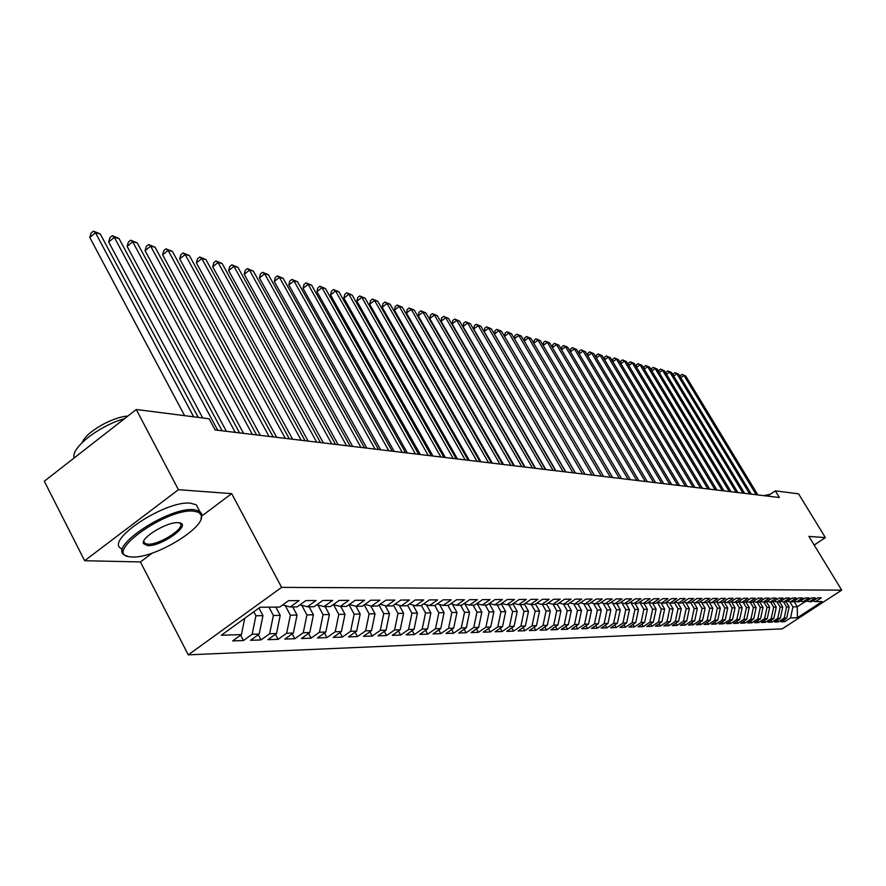 <?xml version="1.0" encoding="UTF-8"?>
<svg xmlns="http://www.w3.org/2000/svg" width="886" height="886" viewBox="0 0 886 886"><rect width="100%" height="100%" fill="white"/><g stroke="black" fill="none" stroke-linecap="round" stroke-linejoin="round"><path stroke-width="1.33" d="M188.275 654.854L782.205 628.872L841.7 590.142L281.615 587.374L188.275 654.854L140.409 561.945L152.259 553.085M201.864 515.951L231.667 493.635L178.418 489.692L84.635 560.716L140.409 561.945M84.635 560.716L44.3 481.242L136.267 409.509L178.418 489.692M793.889 601.184L797.278 606.81L797.4 617.719L822.219 601.55L815.552 601.616L821.344 597.84L817.689 597.862L811.864 601.66L809.383 601.683L815.22 597.873L811.498 597.895L805.64 601.727L803.115 601.749L808.996 597.906L805.208 597.928L799.305 601.782L796.747 601.815L802.672 597.939L798.818 597.961L792.881 601.849L790.279 601.882L796.237 597.972L792.328 597.995L786.336 601.915L783.7 601.948L789.703 598.006L785.727 598.028L779.691 601.982L777 602.015L783.047 598.05L779.004 598.061L772.935 602.059L770.2 602.081L776.291 598.083L772.182 598.105L766.069 602.126L763.278 602.148L769.413 598.116L765.238 598.139L759.069 602.192L756.245 602.225L762.425 598.15L758.172 598.172L751.959 602.27L749.08 602.292L755.304 598.194L750.974 598.216L744.727 602.336L741.792 602.369L748.072 598.227L743.664 598.249L737.362 602.414L734.383 602.447L740.696 598.272L736.222 598.294L729.876 602.491L726.841 602.524L733.209 598.305L728.646 598.338L722.245 602.569L719.155 602.602L725.568 598.349L720.927 598.371L714.481 602.646L711.336 602.679L717.804 598.393L713.075 598.415L706.585 602.735L703.373 602.757L709.885 598.427L705.068 598.46L698.533 602.812L695.266 602.845L701.834 598.471L696.928 598.504L690.338 602.89L687.015 602.923L693.627 598.515L688.621 598.548L681.976 602.978L678.598 603.012L685.266 598.559L680.171 598.593L673.471 603.067L670.026 603.1L676.738 598.604L671.555 598.637L664.799 603.156L661.288 603.189L668.055 598.648L662.761 598.681L655.961 603.244L652.384 603.277L659.206 598.703L653.813 598.726L646.957 603.333L643.302 603.377L650.18 598.748L644.676 598.781L637.765 603.432L634.044 603.466L640.977 598.792L635.373 598.825L628.395 603.521L624.597 603.565L631.596 598.847L625.87 598.881L618.838 603.621L614.962 603.665L622.016 598.892L616.18 598.925L609.092 603.72L605.138 603.765L612.248 598.947L606.29 598.98L599.146 603.82L595.104 603.864L602.281 599.002L596.2 599.036L588.991 603.92L584.871 603.964L592.103 599.058L585.89 599.091L578.624 604.03L574.416 604.075L581.714 599.113L575.368 599.146L568.048 604.141L563.751 604.186L571.105 599.169L564.626 599.202L557.239 604.252L552.842 604.296L560.262 599.224L553.65 599.257L546.197 604.363L541.711 604.407L549.198 599.279L542.431 599.313L534.911 604.473L530.337 604.518L537.88 599.346L530.969 599.379L523.382 604.595L518.698 604.64L526.317 599.401L519.251 599.445L511.599 604.717L506.814 604.761L514.5 599.468L507.279 599.501L499.549 604.839L494.654 604.883L502.406 599.534L495.019 599.567L487.222 604.961L482.217 605.005L490.047 599.589L482.482 599.634L474.619 605.083L469.491 605.138L477.388 599.667L469.658 599.7L461.717 605.216L456.478 605.271L464.441 599.733L456.523 599.767L448.515 605.348L443.144 605.404L451.184 599.8L443.089 599.844L434.993 605.492L429.5 605.548L437.618 599.877L429.311 599.911L421.149 605.636L415.523 605.692L423.718 599.944L415.213 599.988L406.973 605.78L401.203 605.836L409.476 600.021L400.76 600.066L392.443 605.924L386.529 605.98L394.879 600.099L385.942 600.143L377.547 606.079L371.478 606.135L379.917 600.176L370.747 600.221L362.274 606.234L356.05 606.29L364.567 600.254L355.175 600.309L346.603 606.389L340.224 606.456L348.829 600.343L339.183 600.398L330.533 606.556L323.988 606.622L332.671 600.431L322.781 600.475L314.043 606.722L307.32 606.788L316.092 600.52L305.925 600.564L297.109 606.888L290.209 606.965L299.069 600.608L288.626 600.664L279.721 607.065L260.03 607.264L221.312 635.229L241.424 634.62L232.675 640.91L243.44 640.534L252.145 634.287L259.188 634.077L250.528 640.29L261.016 639.925L269.632 633.756L276.498 633.556L267.915 639.681L278.138 639.327L286.665 633.246L293.355 633.036L284.86 639.094L294.816 638.74L303.267 632.737L309.79 632.538L301.373 638.518L311.075 638.175L319.447 632.25L325.804 632.05L317.465 637.953L326.934 637.621L335.218 631.762L341.42 631.574L333.169 637.411L342.395 637.089L350.612 631.297L356.659 631.12L348.475 636.868L357.49 636.558L365.619 630.843L371.522 630.666L363.426 636.347L372.22 636.048L380.271 630.4L386.041 630.223L378.012 635.838L386.595 635.539L394.58 629.957L400.206 629.791L392.254 635.351L400.638 635.052L408.546 629.536L414.039 629.37L406.153 634.863L414.349 634.575L422.19 629.126L427.561 628.96L419.742 634.387L427.75 634.11L435.524 628.717L440.763 628.562L433.021 633.922L440.84 633.656L448.549 628.318L453.676 628.163L446.001 633.468L453.643 633.202L461.285 627.93L466.302 627.786L458.693 633.036L466.169 632.77L473.733 627.554L478.639 627.41L471.097 632.593L478.418 632.338L485.916 627.188L490.711 627.044L483.235 632.172L490.39 631.928L497.832 626.823L502.528 626.679L495.108 631.762L502.118 631.519L509.494 626.468L514.079 626.324L506.737 631.353L513.592 631.12L520.902 626.125L525.398 625.981L518.111 630.965L524.822 630.721L532.076 625.782L536.473 625.649L529.252 630.566L535.82 630.345L543.018 625.45L547.326 625.317L540.161 630.19L546.596 629.968L553.728 625.128L557.947 624.995L550.848 629.813L557.15 629.603L564.227 624.807L568.358 624.674L561.314 629.459L567.494 629.237L574.505 624.497L578.558 624.364L571.57 629.093L577.628 628.883L584.583 624.187L588.559 624.065L581.626 628.75L587.562 628.539L594.462 623.888L598.36 623.766L591.483 628.407L597.308 628.196L604.152 623.589L607.973 623.478L601.151 628.063L606.866 627.864L613.655 623.301L617.398 623.19L610.631 627.731L616.235 627.543L622.969 623.024L626.646 622.902L619.923 627.41L625.427 627.222L632.106 622.736L635.716 622.636L629.049 627.089L634.442 626.9L641.076 622.47L644.609 622.36L637.998 626.779L643.291 626.601L649.87 622.205L653.347 622.094L646.78 626.48L651.974 626.291L658.508 621.939L661.92 621.839L655.407 626.169L660.502 625.992L666.981 621.684L670.337 621.584L663.869 625.881L668.875 625.704L675.309 621.429L678.598 621.33L672.186 625.594L677.103 625.416L683.483 621.175L686.716 621.086L680.348 625.306L685.177 625.139L691.512 620.931L694.679 620.842L688.367 625.029L693.107 624.863L699.397 620.698L702.509 620.599L696.241 624.752L700.904 624.586L707.15 620.455L710.207 620.366L703.982 624.475L708.567 624.32L714.758 620.233L717.771 620.134L711.591 624.22L716.098 624.054L722.245 620.001L725.202 619.912L719.067 623.954L723.497 623.799L729.599 619.779L732.5 619.691L726.42 623.7L730.762 623.545L736.831 619.558L739.688 619.469L733.641 623.445L737.916 623.301L743.941 619.347L746.754 619.259L740.751 623.201L744.949 623.057L750.929 619.126L753.698 619.048L747.729 622.958L751.871 622.814L757.807 618.915L760.52 618.838L754.606 622.714L758.671 622.57L764.563 618.716L767.243 618.638L761.362 622.481L765.371 622.337L771.219 618.517L773.855 618.428L768.018 622.249L771.95 622.116L777.764 618.317L780.356 618.24L774.563 622.016L778.44 621.883L784.21 618.118L786.757 618.04L780.998 621.795L784.808 621.662L783.8 619.967M797.4 617.719L790.545 617.93L784.808 621.662M136.267 409.509L209.118 418.779L215.11 429.965L779.37 497.511L775.328 490.866L767.586 496.105M786.115 601.915L789.138 606.954L786.591 606.988L783.534 601.904M786.757 618.04L789.138 606.954M784.21 618.118L786.591 606.988M815.552 601.616L812.905 600.985M779.702 601.982L782.748 607.054L780.167 607.098L777.122 602.015M780.356 618.24L782.748 607.054M777.764 618.317L780.167 607.098M809.383 601.683L806.692 601.029M773.124 601.926L776.269 607.165L773.644 607.209L770.576 602.081M773.855 618.428L776.269 607.165M771.219 618.517L773.644 607.209M803.115 601.749L800.379 601.085M766.445 601.871L769.679 607.275L767.01 607.32L763.92 602.148M767.243 618.638L769.679 607.275M764.563 618.716L767.01 607.32M796.747 601.815L793.967 601.14M759.645 601.815L762.979 607.386L760.266 607.431L757.153 602.214M760.52 618.838L762.979 607.386M757.807 618.915L760.266 607.431M790.279 601.882L787.455 601.195M752.735 601.76L756.168 607.497L753.41 607.541L750.276 602.281M753.698 619.048L756.168 607.497M750.929 619.126L753.41 607.541M783.7 601.948L780.821 601.251M745.713 601.694L749.235 607.608L746.433 607.652L743.276 602.358M746.754 619.259L749.235 607.608M743.941 619.347L746.433 607.652M777 602.015L774.087 601.306M738.57 601.627L742.202 607.73L739.345 607.774L736.166 602.425M739.688 619.469L742.202 607.73M736.831 619.558L739.345 607.774M770.2 602.081L767.232 601.361M731.393 601.705L735.037 607.84L732.135 607.896L728.934 602.502M732.5 619.691L735.037 607.84M729.599 619.779L732.135 607.896M763.278 602.148L760.266 601.417M724.128 601.86L727.749 607.962L724.803 608.017L721.581 602.58M725.202 619.912L727.749 607.962M722.245 620.001L724.803 608.017M756.245 602.225L753.166 601.472M716.741 602.004L720.34 608.084L717.339 608.139L714.094 602.657M717.771 620.134L720.34 608.084M714.758 620.233L717.339 608.139M749.08 602.292L745.957 601.528M709.221 602.159L712.798 608.217L709.741 608.261L706.485 602.735M710.207 620.366L712.798 608.217M707.15 620.455L709.741 608.261M741.792 602.369L738.614 601.594M701.579 602.314L705.123 608.339L702.022 608.394L698.677 602.713M702.509 620.599L705.123 608.339M699.397 620.698L702.022 608.394M734.383 602.447L731.149 601.649M693.793 602.48L697.315 608.472L694.159 608.516L690.703 602.646M694.679 620.842L697.315 608.472M691.512 620.931L694.159 608.516M726.841 602.524L723.541 601.716M685.864 602.646L689.363 608.593L686.152 608.649L682.585 602.58M686.716 621.086L689.363 608.593M683.483 621.175L686.152 608.649M719.155 602.602L715.799 601.771M677.801 602.812L681.279 608.737L678 608.782L674.312 602.502M678.598 621.33L681.279 608.737M675.309 621.429L678 608.782M711.336 602.679L707.925 601.838M669.594 602.989L673.028 608.87L669.694 608.926L665.895 602.425M670.337 621.584L673.028 608.87M666.981 621.684L669.694 608.926M703.373 602.757L699.896 601.904M661.233 603.178L664.644 609.003L661.244 609.059L657.312 602.336M661.92 621.839L664.644 609.003M658.508 621.939L661.244 609.059M695.266 602.845L691.722 601.959M652.672 603.277L656.094 609.147L652.628 609.203L648.63 602.336M653.347 622.094L656.094 609.147M649.87 622.205L652.628 609.203M687.015 602.923L683.405 602.026M643.934 603.366L647.378 609.291L643.845 609.346L639.88 602.513M644.609 622.36L647.378 609.291M641.076 622.47L643.845 609.346M678.598 603.012L674.922 602.103M635.029 603.455L638.507 609.435L634.908 609.502L630.965 602.69M635.716 622.636L638.507 609.435M632.106 622.736L634.908 609.502M670.026 603.1L666.272 602.17M625.959 603.554L629.459 609.59L625.793 609.646L621.872 602.879M626.646 622.902L629.459 609.59M622.969 623.024L625.793 609.646M661.288 603.189L657.467 602.236M616.711 603.643L620.244 609.745L616.501 609.801L612.614 603.067M617.398 623.19L620.244 609.745M613.655 623.301L616.501 609.801M652.384 603.277L648.486 602.303M607.287 603.743L610.842 609.9L607.032 609.956L603.178 603.266M607.973 623.478L610.842 609.9M604.152 623.589L607.032 609.956M643.302 603.377L639.327 602.38M597.685 603.831L601.262 610.055L597.374 610.122L593.542 603.466M598.36 623.766L601.262 610.055M594.462 623.888L597.374 610.122M634.044 603.466L629.99 602.447M587.872 603.931L591.483 610.221L587.518 610.288L583.73 603.676M588.559 624.065L591.483 610.221M584.583 624.187L587.518 610.288M624.597 603.565L620.466 602.524M577.882 604.042L581.515 610.388L577.462 610.454L573.718 603.898M578.558 624.364L581.515 610.388M574.505 624.497L577.462 610.454M614.962 603.665L610.753 602.602M567.671 604.141L571.337 610.554L567.206 610.62L563.496 604.119M568.358 624.674L571.337 610.554M564.227 624.807L567.206 610.62M605.138 603.765L600.841 602.668M557.261 604.23L560.949 610.72L556.74 610.786L553.041 604.285M557.947 624.995L560.949 610.72M553.728 625.128L556.74 610.786M595.104 603.864L590.718 602.746M546.518 604.141L550.35 610.897L546.053 610.963L542.321 604.396M547.326 625.317L550.35 610.897M543.018 625.45L546.053 610.963M584.871 603.964L580.396 602.834M535.543 604.042L539.53 611.074L535.144 611.152L531.39 604.507M536.473 625.649L539.53 611.074M532.076 625.782L535.144 611.152M574.416 604.075L569.842 602.912M524.346 603.931L528.488 611.262L524.003 611.329L520.215 604.629M525.398 625.981L528.488 611.262M520.902 626.125L524.003 611.329M563.751 604.186L559.077 602.989M512.905 603.82L517.202 611.451L512.617 611.517L508.797 604.739M514.079 626.324L517.202 611.451M509.494 626.468L512.617 611.517M552.842 604.296L548.08 603.067M501.21 603.687L505.673 611.639L500.989 611.717L497.146 604.861M502.528 626.679L505.673 611.639M497.832 626.823L500.989 611.717M541.711 604.407L536.838 603.156M489.249 603.554L493.89 611.827L489.105 611.905L485.229 604.983M490.711 627.044L493.89 611.827M485.916 627.188L489.105 611.905M530.337 604.518L525.354 603.244M477.2 603.709L481.851 612.027L476.956 612.115L473.046 605.105M478.639 627.41L481.851 612.027M473.733 627.554L476.956 612.115M518.698 604.64L513.614 603.333M464.928 603.953L469.536 612.237L464.541 612.315L460.598 605.227M466.302 627.786L469.536 612.237M461.285 627.93L464.541 612.315M506.814 604.761L501.609 603.41M452.381 604.197L456.954 612.436L451.838 612.525L447.862 605.36M453.676 628.163L456.954 612.436M448.549 628.318L451.838 612.525M494.654 604.883L489.327 603.51M439.545 604.462L444.074 612.658L438.836 612.747L434.838 605.492M440.763 628.562L444.074 612.658M435.524 628.717L438.836 612.747M482.217 605.005L476.768 603.599M426.41 604.739L430.895 612.868L425.546 612.957L421.404 605.448M427.561 628.96L430.895 612.868M422.19 629.126L425.546 612.957M469.491 605.138L463.921 603.687M412.976 605.016L417.417 613.09L411.935 613.19L407.615 605.326M414.039 629.37L417.417 613.09M408.546 629.536L411.935 613.19M456.478 605.271L450.775 603.787M399.232 605.315L403.617 613.322L398.002 613.411L393.495 605.182M400.206 629.791L403.617 613.322M394.58 629.957L398.002 613.411M443.144 605.404L437.307 603.875M385.155 605.614L389.486 613.555L383.738 613.655L379.031 605.027M386.041 630.223L389.486 613.555M380.271 630.4L383.738 613.655M429.5 605.548L423.519 603.975M370.736 605.935L375.011 613.799L369.119 613.898L364.212 604.85M371.522 630.666L375.011 613.799M365.619 630.843L369.119 613.898M415.523 605.692L409.398 604.075M355.973 606.268L360.181 614.042L354.145 614.142L349.029 604.673M356.659 631.12L360.181 614.042M350.612 631.297L354.145 614.142M401.203 605.836L394.923 604.174M340.756 606.445L344.986 614.297L338.795 614.397L333.557 604.662M341.42 631.574L344.986 614.297M335.218 631.762L338.795 614.397M386.529 605.98L380.094 604.274M325.14 606.611L329.404 614.552L323.058 614.651L317.864 604.972M325.804 632.05L329.404 614.552M319.447 632.25L323.058 614.651M371.478 606.135L364.888 604.385M309.125 606.766L313.434 614.818L306.921 614.917L301.783 605.293M309.79 632.538L313.434 614.818M303.267 632.737L306.921 614.917M356.05 606.29L349.283 604.485M292.701 606.932L297.043 615.083L290.364 615.194L285.27 605.625M293.355 633.036L297.043 615.083M286.665 633.246L290.364 615.194M340.224 606.456L333.291 604.595M275.845 607.109L280.22 615.36L273.375 615.482L268.979 607.176M276.498 633.556L280.22 615.36M269.632 633.756L273.375 615.482M323.988 606.622L316.867 604.706M258.945 608.051L262.965 615.648L255.921 615.77L253.817 611.761M259.188 634.077L262.965 615.648M252.145 634.287L255.921 615.77M307.32 606.788L300.011 604.817M241.424 634.62L244.746 618.306M290.209 606.965L282.7 604.928M814.179 545.034L825.375 537.625L798.574 493.834L775.328 490.866M231.667 493.635L281.615 587.374M825.375 537.625L808.907 536.395L841.7 590.142M789.836 601.771L792.915 606.888L797.278 606.81L805.075 601.727M790.545 617.93L792.915 606.888M143.41 543.55C140.63 537.669 167.432 521.544 178.119 522.685L178.917 522.762C192.893 523.991 161.662 546.695 147.563 545.632L143.41 543.55L143.909 542.21L144.905 543.472L143.731 541.202M243.44 640.534L240.638 635.184M261.016 639.925L258.28 634.73M278.138 639.327L275.468 634.287M294.816 638.74L292.214 633.844M311.075 638.175L308.538 633.424M326.934 637.621L324.464 633.003M342.395 637.089L339.98 632.593M357.49 636.558L355.131 632.194M372.22 636.048L369.916 631.796M386.595 635.539L384.347 631.408M400.638 635.052L398.434 631.031M414.349 634.575L412.2 630.655M427.75 634.11L425.645 630.289M440.84 633.656L438.791 629.924M453.643 633.202L451.638 629.569M466.169 632.77L464.198 629.226M478.418 632.338L476.491 628.883M490.39 631.928L488.507 628.551M502.118 631.519L500.269 628.229M513.592 631.12L511.787 627.897M524.822 630.721L523.061 627.587M535.82 630.345L534.092 627.277M546.596 629.968L544.901 626.967M557.15 629.603L555.489 626.668M567.494 629.237L565.866 626.369M577.628 628.883L576.033 626.081M587.562 628.539L586 625.793M597.308 628.196L595.769 625.516M606.866 627.864L605.348 625.239M616.235 627.543L614.751 624.962M625.427 627.222L623.965 624.696M634.442 626.9L633.014 624.442M643.291 626.601L641.885 624.176M651.974 626.291L650.601 623.921M660.502 625.992L659.151 623.678M668.875 625.704L667.557 623.434M677.103 625.416L675.797 623.19M685.177 625.139L683.892 622.947M693.107 624.863L691.855 622.714M700.904 624.586L699.674 622.481M708.567 624.32L707.349 622.26M716.098 624.054L714.902 622.027M723.497 623.799L722.323 621.817M730.762 623.545L729.61 621.595M737.916 623.301L736.787 621.385M744.949 623.057L743.83 621.175M751.871 622.814L750.774 620.964M758.671 622.57L757.596 620.754M765.371 622.337L764.308 620.554M771.95 622.116L770.909 620.355M778.44 621.883L777.399 620.167M193.657 416.819L95.511 232.774L100.262 233.926L198.22 417.395M184.598 415.656L89.785 237.481L95.511 232.774L93.418 231.146L100.262 233.926M89.785 237.481L91.136 233.029L93.418 231.146M217.701 430.275L114.349 237.348L118.99 238.467L222.131 430.806M202.739 417.97L108.679 241.989L114.349 237.348L112.256 235.731L118.99 238.467M108.679 241.989L109.986 237.581L112.256 235.731M235.255 432.379L132.723 241.8L137.241 242.897L239.574 432.9M226.384 431.316L127.108 246.374L132.723 241.8L130.619 240.195L137.241 242.897M127.108 246.374L128.37 242.022L130.619 240.195M132.424 556.995C154.452 558.545 206.228 527.225 201.244 515.309L198.796 512.385L193.536 511.111C165.726 508.165 101.525 554.913 130.32 556.84L132.424 556.995M127.839 556.308L124.671 555.134C107.594 547.304 169.049 506.737 193.824 509.66L199.66 511.222L201.731 513.969L201.033 518.864M144.905 543.472L147.851 544.181C159.624 545.167 187.223 526.915 179.692 523.094L179.061 522.773M122.323 550.571L121.349 548.667C104.227 540.704 165.604 500.136 190.412 503.182L196.26 504.787L198.519 509.073M82.376 442.335C85.864 432.202 112.478 416.83 127.839 416.077M74.125 457.973C70.614 448.05 98.966 425.801 124.572 418.624M763.876 495.662L770.333 494.244M252.355 434.428L150.642 246.153L155.05 247.216L256.563 434.937M243.561 433.376L145.071 250.66L150.642 246.153L148.527 244.558L155.05 247.216M145.071 250.66L146.301 246.363L148.527 244.558M269.034 436.421L168.119 250.384L172.427 251.436L273.143 436.92M260.318 435.38L162.603 254.847L168.119 250.384L166.003 248.811L172.427 251.436M162.603 254.847L163.799 250.583L166.003 248.811M285.303 438.371L185.174 254.526L189.382 255.545L289.301 438.847M276.665 437.341L179.703 258.922L185.174 254.526L183.059 252.953L189.382 255.545M179.703 258.922L180.877 254.714L183.059 252.953M301.174 440.276L201.831 258.568L205.929 259.565L305.072 440.741M292.613 439.246L196.404 262.909L201.831 258.568L199.704 257.006L205.929 259.565M196.404 262.909L197.545 258.745L199.704 257.006M316.656 442.125L218.089 262.511L222.098 263.485L320.466 442.579M308.162 441.106L212.706 266.797L218.089 262.511L215.962 260.96L222.098 263.485M212.706 266.797L213.814 262.677L215.962 260.96M331.763 443.93L233.97 266.365L237.891 267.317L335.495 444.384M323.357 442.922L228.643 270.595L233.97 266.365L231.844 264.825L237.891 267.317M228.643 270.595L229.718 266.52L231.844 264.825M346.526 445.702L249.487 270.13L253.318 271.05L350.158 446.134M338.186 444.706L244.204 274.306L249.487 270.13L247.36 268.602L253.318 271.05M244.204 274.306L245.256 270.274L247.36 268.602M360.945 447.43L264.659 273.807L268.392 274.715L364.489 447.851M352.672 446.433L259.41 277.938L264.659 273.807L262.533 272.29L268.392 274.715M259.41 277.938L260.44 273.94L262.533 272.29M375.022 449.113L279.478 277.407L283.132 278.293L378.488 449.523M366.826 448.128L274.272 281.482L279.478 277.407L277.351 275.9L283.132 278.293M274.272 281.482L275.28 277.528L277.351 275.9M388.788 450.764L293.975 280.917L297.552 281.781L392.177 451.162M380.659 449.789L288.814 284.949L293.975 280.917L291.848 279.422L297.552 281.781M288.814 284.949L289.788 281.039L291.848 279.422M402.233 452.369L308.151 284.351L311.639 285.203L405.555 452.768M394.181 451.406L303.034 288.338L308.151 284.351L306.024 282.878L311.639 285.203M303.034 288.338L303.987 284.472L306.024 282.878M415.39 453.942L322.017 287.717L325.439 288.548L418.635 454.33M407.394 452.99L316.944 291.66L322.017 287.717L319.89 286.256L325.439 288.548M316.944 291.66L317.864 287.828L319.89 286.256M428.248 455.482L335.584 291.007L338.928 291.826L431.427 455.858M420.329 454.529L330.556 294.905L335.584 291.007L333.468 289.556L338.928 291.826M330.556 294.905L331.453 291.106L333.468 289.556M440.84 456.988L348.862 294.23L352.141 295.027L443.941 457.364M432.977 456.046L343.879 298.084L348.862 294.23L346.747 292.79L352.141 295.027M343.879 298.084L344.754 294.329L346.747 292.79M453.145 458.461L361.865 297.386L365.076 298.161L456.19 458.826M445.348 457.53L356.914 301.185L361.865 297.386L359.749 295.946L365.076 298.161M356.914 301.185L357.778 297.474L359.749 295.946M465.194 459.9L374.601 300.476L377.735 301.24L468.173 460.266M457.464 458.981L369.683 304.23L374.601 300.476L372.485 299.047L377.735 301.24M369.683 304.23L370.525 300.553L372.485 299.047M476.989 461.318L387.06 303.499L390.139 304.241L479.902 461.661M469.325 460.399L382.187 307.22L387.06 303.499L384.956 302.082L390.139 304.241M382.187 307.22L383.007 303.566L384.956 302.082M488.54 462.702L399.276 306.456L402.288 307.198L491.398 463.046M480.932 461.794L394.447 310.144L399.276 306.456L397.172 305.061L402.288 307.198M394.447 310.144L395.245 306.523L397.172 305.061M499.848 464.054L411.248 309.369L414.194 310.078L502.65 464.386M492.306 463.145L406.441 313.002L411.248 309.369L409.144 307.974L414.194 310.078M406.441 313.002L407.228 309.424L409.144 307.974M510.934 465.383L422.976 312.204L425.867 312.913L513.67 465.704M503.447 464.485L418.214 315.804L422.976 312.204L420.872 310.82L425.867 312.913M418.214 315.804L418.978 312.26L420.872 310.82M521.788 466.678L434.461 314.995L437.307 315.682L524.468 467M514.356 465.792L429.743 318.561L434.461 314.995L432.379 313.622L437.307 315.682M429.743 318.561L430.485 315.051L432.379 313.622M532.431 467.952L445.736 317.731L448.515 318.406L535.055 468.262M525.055 467.066L441.051 321.253L445.736 317.731L443.653 316.368L448.515 318.406M441.051 321.253L441.782 317.775L443.653 316.368M542.852 469.203L456.788 320.411L459.513 321.075L545.433 469.514M535.543 468.329L452.137 323.899L456.788 320.411L454.706 319.06L459.513 321.075M452.137 323.899L452.846 320.455L454.706 319.06M553.074 470.422L467.62 323.036L470.3 323.689L555.6 470.732M545.82 469.558L463.013 326.491L467.62 323.036L465.549 321.696L470.3 323.689M463.013 326.491L463.71 323.069L465.549 321.696M563.097 471.629L478.252 325.616L480.876 326.258L565.578 471.917M555.899 470.765L473.678 329.038L478.252 325.616L476.192 324.287L480.876 326.258M473.678 329.038L474.353 325.649L476.192 324.287M572.932 472.803L488.684 328.152L491.265 328.772L575.357 473.091M565.777 471.95L484.144 331.53L488.684 328.152L486.624 326.823L491.265 328.772M484.144 331.53L484.808 328.174L486.624 326.823M582.567 473.955L498.918 330.633L501.454 331.242L584.948 474.243M575.479 473.102L494.41 333.978L498.918 330.633L496.869 329.315L501.454 331.242M494.41 333.978L495.064 330.655L496.869 329.315M592.036 475.084L508.963 333.07L511.455 333.668L594.373 475.372M584.993 474.243L504.488 336.381L508.963 333.07L506.914 331.763L511.455 333.668M504.488 336.381L505.131 333.081L506.914 331.763M601.317 476.203L518.831 335.462L521.267 336.049L603.61 476.469M514.389 338.696L515.01 335.473L516.782 334.166L518.831 335.462L514.412 338.729M516.782 334.166L521.267 336.049M610.432 477.288L528.51 337.81L530.902 338.397L612.68 477.554M524.124 340.922L524.711 337.821L526.472 336.525L528.51 337.81L524.169 341.01M526.472 336.525L530.902 338.397M619.369 478.362L538.024 340.113L540.371 340.689L621.584 478.628M533.682 343.115L534.236 340.124L535.986 338.84L538.024 340.113L533.76 343.247M535.986 338.84L540.371 340.689M628.152 479.415L547.36 342.384L549.663 342.948L630.323 479.669M543.063 345.263L543.594 342.384L545.333 341.11L547.36 342.384L543.173 345.451M545.333 341.11L549.663 342.948M636.768 480.445L556.53 344.61L558.8 345.163L638.906 480.699M552.288 347.378L552.786 344.61L554.514 343.347L556.53 344.61L552.421 347.611M554.514 343.347L558.8 345.163M645.241 481.452L565.545 346.791L567.771 347.334L647.334 481.707M561.336 349.449L561.813 346.791L563.529 345.54L565.545 346.791L561.502 349.737M563.529 345.54L567.771 347.334M653.558 482.449L574.405 348.94L576.587 349.472L655.618 482.704M570.241 351.498L570.695 348.929L572.389 347.689L574.405 348.94L570.429 351.831M572.389 347.689L576.587 349.472M661.731 483.435L583.099 351.055L585.258 351.576L663.758 483.678M578.979 353.503L579.411 351.044L581.105 349.815L583.099 351.055L579.2 353.879M581.105 349.815L585.258 351.576M669.761 484.387L591.66 353.126L593.775 353.647L671.743 484.631M587.573 355.485L587.983 353.115L589.666 351.897L591.66 353.126L587.828 355.906M589.666 351.897L593.775 353.647M677.657 485.34L600.066 355.164L602.148 355.674L679.606 485.572M596.023 357.423L596.411 355.153L598.083 353.946L600.066 355.164L596.3 357.889M598.083 353.946L602.148 355.674M685.41 486.27L608.328 357.169L610.376 357.667L687.326 486.492M604.33 359.339L604.695 357.158L606.356 355.962L608.328 357.169L604.629 359.849M606.356 355.962L610.376 357.667M693.029 487.178L616.468 359.151L618.472 359.638L694.923 487.4M612.503 361.222L612.846 359.118L614.496 357.933L616.468 359.151L612.824 361.765M614.496 357.933L618.472 359.638M700.527 488.075L624.453 361.089L626.435 361.566L702.388 488.297M620.532 363.072L620.865 361.056L622.493 359.882L624.453 361.089L620.887 363.659M622.493 359.882L626.435 361.566M707.903 488.961L632.327 362.994L634.265 363.47L709.719 489.172M628.429 364.888L628.739 362.961L630.367 361.798L632.327 362.994L628.805 365.519M630.367 361.798L634.265 363.47M715.146 489.825L640.057 364.866L641.973 365.331L716.94 490.036M636.203 366.682L636.502 364.833L638.108 363.681L640.057 364.866L636.602 367.347M638.108 363.681L641.973 365.331M722.278 490.678L647.666 366.715L649.56 367.169L724.039 490.888M643.845 368.454L644.122 366.682L645.728 365.541L647.666 366.715L644.266 369.152M645.728 365.541L649.56 367.169M729.289 491.52L655.164 368.532L657.013 368.986L731.028 491.73M651.365 370.182L651.631 368.498L653.226 367.358L655.164 368.532L651.808 370.924M653.226 367.358L657.013 368.986M736.188 492.339L662.529 370.326L664.356 370.769L737.905 492.55M658.774 371.899L659.018 370.282L660.602 369.152L662.529 370.326L659.239 372.663M660.602 369.152L664.356 370.769M742.989 493.159L669.783 372.076L671.577 372.519L744.661 493.358M666.062 373.582L666.294 372.042L667.867 370.924L669.783 372.076L666.549 374.39M667.867 370.924L671.577 372.519M749.667 493.956L676.926 373.814L678.698 374.246L751.317 494.155M673.227 375.243L673.46 373.77L675.01 372.663L676.926 373.814L673.737 376.074M675.01 372.663L678.698 374.246M756.245 494.742L683.959 375.52L685.698 375.941L757.873 494.942M680.293 376.882L680.503 375.476L682.054 374.379L683.959 375.52L680.813 377.746M682.054 374.379L685.698 375.941M201.244 515.309L201.731 513.969M196.26 504.787L199.66 511.222"/></g></svg>
